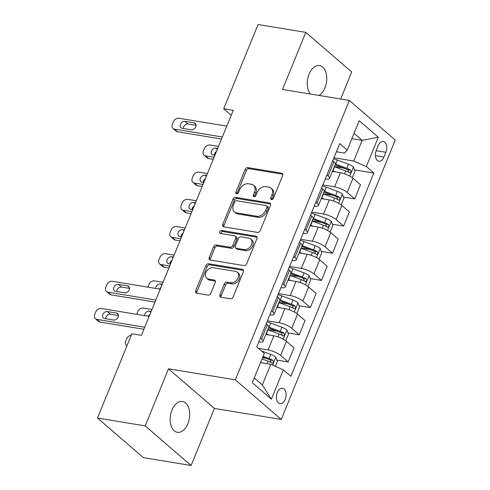 <?xml version="1.0" encoding="UTF-8"?>
<svg xmlns="http://www.w3.org/2000/svg" width="490" height="490" viewBox="0 0 490 490"><rect width="100%" height="100%" fill="white"/><g stroke="black" fill="none" stroke-linecap="round" stroke-linejoin="round"><path stroke-width="0.73" d="M271.466 199.577A1.678 1.243 -49.2 0 0 273.389 198.303L282.638 175.628A2.401 1.782 -49.2 0 0 282.332 173.503A2.401 1.782 -49.2 0 0 281.64 173.184L247.897 167.623A2.401 1.782 -49.2 0 0 245.153 169.448L235.898 192.123A1.678 1.243 -49.2 0 0 236.113 193.611A1.678 1.243 -49.2 0 0 236.603 193.832A1.678 1.243 -49.2 0 0 238.52 192.552L239.72 189.618A7.675 5.696 -49.2 0 1 248.504 183.781L251.315 184.246A7.675 5.696 -49.2 0 1 253.544 185.263A7.675 5.696 -49.2 0 1 254.531 192.062L253.33 194.996A1.678 1.243 -49.2 0 0 253.544 196.484A1.678 1.243 -49.2 0 0 254.034 196.704A1.678 1.243 -49.2 0 0 255.958 195.43L257.152 192.496A7.675 5.696 -49.2 0 1 265.935 186.653L268.747 187.119A7.675 5.696 -49.2 0 1 270.976 188.136A7.675 5.696 -49.2 0 1 271.962 194.934L270.762 197.868A1.678 1.243 -49.2 0 0 270.976 199.357A1.678 1.243 -49.2 0 0 271.466 199.577M187.86 423.74A15.643 9.549 99.4 0 0 182.464 401.457A15.643 9.549 99.4 0 0 171.984 410.032A15.643 9.549 99.4 0 0 177.374 432.321A15.643 9.549 99.4 0 0 187.86 423.74M318.984 95.452A15.643 9.549 99.4 0 0 324.937 87.839A15.643 9.549 99.4 0 0 319.541 65.55A15.643 9.549 99.4 0 0 309.061 74.131A15.643 9.549 99.4 0 0 310.47 94.049M285.235 399.381A7.822 4.777 99.4 0 0 282.534 388.239A7.822 4.777 99.4 0 0 277.297 392.527A7.822 4.777 99.4 0 0 279.992 403.668A7.822 4.777 99.4 0 0 285.235 399.381M219.918 294.772A2.401 1.782 -49.2 0 0 220.224 296.897A2.401 1.782 -49.2 0 0 220.917 297.216L230.386 298.771A2.401 1.782 -49.2 0 0 233.13 296.946L243.407 271.766A2.401 1.782 -49.2 0 0 243.101 269.641A2.401 1.782 -49.2 0 0 242.403 269.322L208.66 263.761A2.401 1.782 -49.2 0 0 205.916 265.586L195.639 290.766A2.401 1.782 -49.2 0 0 195.951 292.891A2.401 1.782 -49.2 0 0 196.643 293.21L208.079 295.096A2.401 1.782 -49.2 0 0 210.823 293.271L215.22 282.491A2.401 1.782 -49.2 0 0 214.914 280.372A2.401 1.782 -49.2 0 0 214.222 280.053L208.55 279.116A6.419 4.759 -49.2 0 1 206.688 278.265A6.419 4.759 -49.2 0 1 206.468 271.393A6.419 4.759 -49.2 0 1 213.205 267.699L235.421 271.362A6.419 4.759 -49.2 0 1 237.282 272.213A6.419 4.759 -49.2 0 1 237.497 279.086A6.419 4.759 -49.2 0 1 230.759 282.779L227.06 282.167A2.401 1.782 -49.2 0 0 224.316 283.992L219.918 294.772L221.155 295.838A2.401 1.782 -49.2 0 0 221.021 297.228M168.511 368.817L145.218 425.89L97.479 418.019L143.368 457.629L191.106 465.5L214.4 408.427L281.236 419.446L235.347 379.836L168.511 368.817L214.4 408.427M340.66 99.029L351.698 71.981L305.809 32.371L282.522 89.443L349.358 100.462L235.347 379.836M305.809 32.371L258.071 24.5L223.691 108.749L231.225 115.254M97.479 418.019L131.859 333.77L141.408 335.344L233.24 110.324L223.691 108.749M257.471 232.407A2.401 1.782 -49.2 0 0 260.214 230.582L270.492 205.396A2.401 1.782 -49.2 0 0 270.186 203.27A2.401 1.782 -49.2 0 0 269.488 202.952L235.745 197.39A2.401 1.782 -49.2 0 0 233.001 199.216L222.723 224.402A2.401 1.782 -49.2 0 0 223.036 226.521A2.401 1.782 -49.2 0 0 223.728 226.839L257.471 232.407M256.95 238.581L246.672 263.767A2.401 1.782 -49.2 0 1 243.928 265.586L210.186 260.025A2.401 1.782 -49.2 0 1 209.493 259.706A2.401 1.782 -49.2 0 1 209.181 257.581L213.585 246.807A2.401 1.782 -49.2 0 1 216.329 244.982L230.012 247.236A2.401 1.782 -49.2 0 0 232.756 245.41L235.672 238.263A2.401 1.782 -49.2 0 0 235.365 236.137A2.401 1.782 -49.2 0 0 234.667 235.819L220.427 233.473A1.678 1.243 -49.2 0 1 219.936 233.246A1.678 1.243 -49.2 0 1 219.881 231.452A1.678 1.243 -49.2 0 1 221.645 230.484L255.945 236.137A2.401 1.782 -49.2 0 1 256.644 236.456A2.401 1.782 -49.2 0 1 256.95 238.581M378.213 145.653L376.259 150.436A7.577 4.624 99.4 0 0 378.874 161.228A7.577 4.624 99.4 0 0 383.946 157.076L385.899 152.292A7.577 4.624 99.4 0 0 383.29 141.5A7.577 4.624 99.4 0 0 378.213 145.653M281.236 419.446L395.246 140.073L349.358 100.462M336.397 151.747L344.55 153.094L347.226 150.069L339.723 143.595L256.766 346.877L264.269 353.351L252.289 382.702L271.393 399.191L262.34 384.95L270.768 364.297L260.496 362.6M347.226 150.069L359.207 120.718L378.305 137.206L366.324 166.557L353.725 161.014L333.941 157.756M354.515 169.852L373.827 173.037L366.324 166.557M373.827 173.037L290.87 376.314L283.367 369.84L271.393 399.191M145.218 425.89L191.106 465.5M351.881 138.67L362.153 140.361L354.043 133.36M353.725 161.014L362.153 140.361L378.305 137.206M276.881 360.089L288.175 361.951L280.672 355.471A9.776 2.707 -157.8 0 0 268.073 349.927L258.475 348.347M288.175 361.951L293.939 347.814L286.436 341.34A9.776 2.707 -157.8 0 0 273.837 335.797L265.819 334.474M287.967 332.912L299.268 334.774L291.764 328.294A9.776 2.707 -157.8 0 0 279.165 322.751L267.399 320.815M299.268 334.774L305.031 320.638L297.528 314.163A9.776 2.707 -157.8 0 0 284.929 308.62L276.905 307.297M299.059 305.736L310.354 307.598L302.851 301.117A9.776 2.707 -157.8 0 0 290.252 295.574L278.492 293.639M310.354 307.598L316.124 293.461L308.62 286.987A9.776 2.707 -157.8 0 0 296.021 281.444L287.998 280.121M310.152 278.559L321.446 280.421L313.943 273.941A9.776 2.707 -157.8 0 0 301.344 268.398L289.584 266.462M321.446 280.421L327.216 266.284L319.713 259.81A9.776 2.707 -157.8 0 0 307.108 254.267L299.09 252.944M321.244 251.382L332.538 253.244L325.035 246.764A9.776 2.707 -157.8 0 0 312.436 241.221L300.67 239.285M332.538 253.244L338.302 239.108L330.799 232.634A9.776 2.707 -157.8 0 0 318.2 227.091L310.182 225.768M332.33 224.206L343.625 226.068L336.122 219.587A9.776 2.707 -157.8 0 0 323.523 214.044L311.763 212.109M343.625 226.068L349.395 211.931L341.891 205.457A9.776 2.707 -157.8 0 0 329.292 199.914L321.269 198.591M343.423 197.029L354.717 198.891L347.214 192.411A9.776 2.707 -157.8 0 0 334.615 186.868L322.855 184.932M354.717 198.891L360.487 184.755L352.984 178.28A9.776 2.707 -157.8 0 0 340.385 172.737L332.361 171.414M254.23 377.949L262.34 384.95M325.305 178.924L325.44 178.948A9.776 2.707 -157.8 0 0 329.525 178.36A9.776 2.707 -157.8 0 0 328.116 175.922L326.94 174.912M314.213 206.1L314.347 206.125A9.776 2.707 -157.8 0 0 318.439 205.537A9.776 2.707 -157.8 0 0 317.024 203.099L315.854 202.088M303.12 233.277L303.255 233.301A9.776 2.707 -157.8 0 0 307.346 232.713A9.776 2.707 -157.8 0 0 305.932 230.275L304.762 229.265M292.034 260.453L292.169 260.478A9.776 2.707 -157.8 0 0 296.254 259.89A9.776 2.707 -157.8 0 0 294.845 257.452L293.669 256.442M280.942 287.63L281.076 287.654A9.776 2.707 -157.8 0 0 285.168 287.067A9.776 2.707 -157.8 0 0 283.753 284.629L282.583 283.618M269.849 314.807L269.984 314.831A9.776 2.707 -157.8 0 0 274.075 314.243A9.776 2.707 -157.8 0 0 272.661 311.805L271.491 310.795M258.763 341.983L258.892 342.008A9.776 2.707 -157.8 0 0 262.983 341.42A9.776 2.707 -157.8 0 0 261.574 338.982L260.398 337.971M334.358 166.526L343.423 168.021M323.265 193.703L332.336 195.198M312.173 220.88L321.244 222.374M301.087 248.056L310.152 249.551M289.994 275.233L299.065 276.728M278.902 302.41L287.973 303.904M267.81 329.586L276.881 331.081M262.487 357.712L265.788 358.257M329.525 178.36L335.295 164.23A9.776 2.707 -157.8 0 0 333.88 161.792L332.71 160.781M318.439 205.537L324.202 191.406A9.776 2.707 -157.8 0 0 322.794 188.969L321.618 187.958M307.346 232.713L313.116 218.583A9.776 2.707 -157.8 0 0 311.701 216.145L310.525 215.135M296.254 259.89L302.024 245.76A9.776 2.707 -157.8 0 0 300.609 243.322L299.439 242.311M285.168 287.067L290.931 272.936A9.776 2.707 -157.8 0 0 289.523 270.498L288.347 269.488M274.075 314.243L279.839 300.113A9.776 2.707 -157.8 0 0 278.43 297.675L277.254 296.664M262.983 341.42L268.753 327.289A9.776 2.707 -157.8 0 0 267.338 324.852L266.168 323.841M270.768 364.297L283.367 369.84M271.87 199.577A1.678 1.243 -49.2 0 1 272.005 198.94L273.2 196.006A7.675 5.696 -49.2 0 0 272.22 189.207L270.976 188.136M253.544 185.263L254.788 186.335A7.675 5.696 -49.2 0 1 255.768 193.133L254.573 196.067A1.678 1.243 -49.2 0 0 254.439 196.704M282.779 174.238L249.134 168.695A2.401 1.782 -49.2 0 0 246.39 170.52L237.142 193.195A1.678 1.243 -49.2 0 0 237.007 193.832M270.627 204.012L236.989 198.462A2.401 1.782 -49.2 0 0 234.245 200.288L223.967 225.467A2.401 1.782 -49.2 0 0 223.832 226.858M266.909 207.313A1.678 1.243 -49.2 0 0 266.695 205.825A1.678 1.243 -49.2 0 0 266.205 205.604L236.59 200.722A1.678 1.243 -49.2 0 0 234.667 201.996L233.405 205.089A7.675 5.696 -49.2 0 0 234.392 211.888A7.675 5.696 -49.2 0 0 236.615 212.911L256.864 216.249A7.675 5.696 -49.2 0 0 265.647 210.406L266.909 207.313L268.153 208.385A1.678 1.243 -49.2 0 0 267.932 206.896L266.695 205.825M234.392 211.888L235.629 212.96A7.675 5.696 -49.2 0 0 237.858 213.983L236.615 212.911M268.153 208.385L266.885 211.478A7.675 5.696 -49.2 0 1 258.101 217.315L237.858 213.983M235.365 236.137L236.609 237.209A2.401 1.782 -49.2 0 1 236.915 239.334L233.993 246.482A2.401 1.782 -49.2 0 1 231.249 248.308L217.566 246.054A2.401 1.782 -49.2 0 0 214.822 247.879L210.424 258.653A2.401 1.782 -49.2 0 0 210.29 260.043M257.085 237.191L222.883 231.556A1.678 1.243 -49.2 0 0 220.831 233.54M244.21 249.575A6.419 4.759 -49.2 0 0 250.947 245.882A6.419 4.759 -49.2 0 0 250.733 239.01A6.419 4.759 -49.2 0 0 248.871 238.158L241.043 236.872A2.401 1.782 -49.2 0 0 238.299 238.697L235.378 245.845A2.401 1.782 -49.2 0 0 235.69 247.971A2.401 1.782 -49.2 0 0 236.382 248.289L244.21 249.575L245.447 250.647A6.419 4.759 -49.2 0 0 252.191 246.954A6.419 4.759 -49.2 0 0 251.97 240.082L250.733 239.01M235.69 247.971L236.927 249.043A2.401 1.782 -49.2 0 0 237.626 249.361L236.382 248.289M245.447 250.647L237.626 249.361M237.282 272.213L238.526 273.285A6.419 4.759 -49.2 0 1 238.74 280.158A6.419 4.759 -49.2 0 1 232.003 283.851L228.297 283.238A2.401 1.782 -49.2 0 0 225.553 285.064L221.155 295.838M206.688 278.265L207.925 279.337A6.419 4.759 -49.2 0 0 209.787 280.188L208.55 279.116M215.361 281.107L209.787 280.188M243.542 270.376L209.904 264.833A2.401 1.782 -49.2 0 0 207.16 266.658L196.882 291.838A2.401 1.782 -49.2 0 0 196.747 293.228M352.292 177.729L355.011 171.206L353.419 166.888A6.474 1.795 -157.8 0 0 348.451 164.193L337.322 160.04A18.694 5.176 -157.8 0 0 333.537 158.754M214.069 157.296L205.439 155.869A4.888 3.626 -49.2 0 1 204.018 155.22A4.888 3.626 -49.2 0 1 203.393 150.889L204.281 148.721A4.888 3.626 -49.2 0 1 209.873 144.997L218.503 146.424M335.736 171.972L332.888 170.906A18.694 5.176 -157.8 0 0 332.612 170.808M213.242 159.324L208.538 158.546A4.888 3.626 130.8 0 1 207.117 157.896L204.018 155.22M334.296 166.674A18.694 5.176 22.2 0 1 334.572 166.778L345.701 170.936A6.474 1.795 22.2 0 1 349.505 172.786C351.128 172.792 351.483 171.923 350.571 170.177A6.474 1.795 -157.8 0 0 346.761 168.327L335.638 164.168A18.694 5.176 -157.8 0 0 335.344 164.058M335.025 164.891A15.521 4.3 22.2 0 1 335.626 165.106L346.749 169.264A3.301 0.913 22.2 0 1 347.82 169.724L348.568 171.567M216.458 151.441A3.908 2.903 -49.2 0 0 214.259 155.238M349.505 172.786L349.909 172.946M217.707 148.378L215.949 148.09A3.908 2.903 -49.2 0 0 211.845 150.338A3.908 2.903 -49.2 0 0 211.974 154.528A3.908 2.903 -49.2 0 0 213.113 155.048L214.865 155.336M222.35 137.004L174.434 129.103A4.888 3.626 -49.2 0 1 173.013 128.46A4.888 3.626 -49.2 0 1 172.388 124.129L173.276 121.955A4.888 3.626 -49.2 0 1 178.868 118.237L226.784 126.132M173.013 128.46L176.112 131.136A4.888 3.626 130.8 0 0 177.533 131.779L221.523 139.031M182.102 128.282A3.908 2.903 130.8 0 1 180.969 127.761A3.908 2.903 130.8 0 1 180.841 123.578A3.908 2.903 130.8 0 1 184.944 121.324L194.114 122.837A3.908 2.903 130.8 0 1 195.247 123.358A3.908 2.903 130.8 0 1 195.375 127.541A3.908 2.903 130.8 0 1 191.272 129.795L182.102 128.282M183.254 128.472A3.908 2.903 130.8 0 1 188.044 124.001L196.061 125.324M341.199 204.906L343.925 198.383L342.326 194.065A6.474 1.795 -157.8 0 0 337.359 191.37L326.23 187.217A18.694 5.176 -157.8 0 0 322.445 185.931M202.976 184.467L194.346 183.046A4.888 3.626 -49.2 0 1 192.925 182.396A4.888 3.626 -49.2 0 1 192.3 178.066L193.189 175.892A4.888 3.626 -49.2 0 1 198.781 172.174L207.417 173.601M324.643 199.148L321.795 198.083A18.694 5.176 -157.8 0 0 321.52 197.985M202.15 186.5L197.446 185.722A4.888 3.626 130.8 0 1 196.031 185.073L192.925 182.396M323.204 193.85A18.694 5.176 22.2 0 1 323.48 193.954L334.609 198.113A6.474 1.795 22.2 0 1 338.412 199.963C340.036 199.969 340.391 199.099 339.478 197.354A6.474 1.795 -157.8 0 0 335.675 195.504L324.545 191.345A18.694 5.176 -157.8 0 0 324.251 191.235M323.933 192.068A15.521 4.3 22.2 0 1 324.533 192.282L335.662 196.441A3.301 0.913 22.2 0 1 336.728 196.9L337.475 198.744M205.365 178.617A3.908 2.903 -49.2 0 0 203.172 182.415M338.412 199.963L338.817 200.122M206.615 175.555L204.857 175.267A3.908 2.903 -49.2 0 0 200.753 177.515A3.908 2.903 -49.2 0 0 200.882 181.704A3.908 2.903 -49.2 0 0 202.021 182.225L203.779 182.513M330.113 232.082L332.832 225.559L331.24 221.241A6.474 1.795 -157.8 0 0 326.267 218.546L315.144 214.393A18.694 5.176 -157.8 0 0 311.352 213.107M191.89 211.643L183.254 210.222A4.888 3.626 -49.2 0 1 181.839 209.573A4.888 3.626 -49.2 0 1 181.214 205.243L182.096 203.068A4.888 3.626 -49.2 0 1 187.695 199.35L196.325 200.778M313.551 226.325L310.703 225.259A18.694 5.176 -157.8 0 0 310.427 225.161M191.057 213.677L186.359 212.899A4.888 3.626 130.8 0 1 184.938 212.25L181.839 209.573M312.112 221.027A18.694 5.176 22.2 0 1 312.393 221.131L323.516 225.29A6.474 1.795 22.2 0 1 327.32 227.139C328.943 227.146 329.298 226.276 328.386 224.53A6.474 1.795 -157.8 0 0 324.582 222.681L313.453 218.522A18.694 5.176 -157.8 0 0 313.159 218.411M312.841 219.244A15.521 4.3 22.2 0 1 313.441 219.459L324.57 223.618A3.301 0.913 22.2 0 1 325.642 224.077L326.389 225.921M194.279 205.794A3.908 2.903 -49.2 0 0 192.08 209.591M327.32 227.139L327.724 227.299M195.522 202.731L193.771 202.444A3.908 2.903 -49.2 0 0 189.661 204.691A3.908 2.903 -49.2 0 0 189.795 208.881A3.908 2.903 -49.2 0 0 190.929 209.401L192.686 209.689M319.021 259.259L321.74 252.736L320.148 248.418A6.474 1.795 -157.8 0 0 315.18 245.723L304.051 241.57A18.694 5.176 -157.8 0 0 300.266 240.284M180.798 238.82L172.168 237.399A4.888 3.626 -49.2 0 1 170.747 236.75A4.888 3.626 -49.2 0 1 170.122 232.419L171.01 230.245A4.888 3.626 -49.2 0 1 176.602 226.527L185.232 227.954M302.459 253.502L299.617 252.436A18.694 5.176 -157.8 0 0 299.335 252.338M179.971 240.853L175.267 240.076A4.888 3.626 130.8 0 1 173.846 239.426L170.747 236.75M301.025 248.203A18.694 5.176 22.2 0 1 301.301 248.308L312.43 252.466A6.474 1.795 22.2 0 1 316.234 254.316C317.857 254.322 318.212 253.453 317.293 251.707A6.474 1.795 -157.8 0 0 313.49 249.857L302.367 245.698A18.694 5.176 -157.8 0 0 302.067 245.588M301.754 246.421A15.521 4.3 22.2 0 1 302.348 246.635L313.478 250.794A3.301 0.913 22.2 0 1 314.549 251.254L315.297 253.097M183.186 232.971A3.908 2.903 -49.2 0 0 180.988 236.768M316.234 254.316L316.632 254.475M184.436 229.908L182.678 229.62A3.908 2.903 -49.2 0 0 178.574 231.868A3.908 2.903 -49.2 0 0 178.703 236.058A3.908 2.903 -49.2 0 0 179.836 236.578L181.594 236.866M307.928 286.436L310.654 279.913L309.055 275.594A6.474 1.795 -157.8 0 0 304.088 272.899L292.959 268.747A18.694 5.176 -157.8 0 0 289.174 267.46M169.705 265.997L161.075 264.576A4.888 3.626 -49.2 0 1 159.654 263.926A4.888 3.626 -49.2 0 1 159.03 259.596L159.918 257.421A4.888 3.626 -49.2 0 1 165.51 253.704L174.14 255.131M291.372 280.678L288.524 279.612A18.694 5.176 -157.8 0 0 288.249 279.514M168.879 268.03L164.175 267.252A4.888 3.626 130.8 0 1 162.754 266.603L159.654 263.926M289.933 275.38A18.694 5.176 22.2 0 1 290.209 275.484L301.338 279.643A6.474 1.795 22.2 0 1 305.141 281.493C306.764 281.499 307.12 280.629 306.207 278.884A6.474 1.795 -157.8 0 0 302.404 277.034L291.274 272.875A18.694 5.176 -157.8 0 0 290.98 272.765M290.662 273.598A15.521 4.3 22.2 0 1 291.262 273.812L302.385 277.971A3.301 0.913 22.2 0 1 303.457 278.43L304.204 280.274M172.094 260.147A3.908 2.903 -49.2 0 0 169.901 263.945M305.141 281.493L305.546 281.652M173.344 257.085L171.586 256.797A3.908 2.903 -49.2 0 0 167.482 259.045A3.908 2.903 -49.2 0 0 167.611 263.234A3.908 2.903 -49.2 0 0 168.75 263.755L170.508 264.043M296.842 313.612L299.562 307.089L297.969 302.771A6.474 1.795 -157.8 0 0 292.996 300.076L281.866 295.923A18.694 5.176 -157.8 0 0 278.081 294.637M147.802 287.146A4.888 3.626 -49.2 0 1 147.937 286.773L148.825 284.598A4.888 3.626 -49.2 0 1 154.424 280.88L163.054 282.307M280.28 307.855L277.432 306.789A18.694 5.176 -157.8 0 0 277.156 306.691M278.841 302.557A18.694 5.176 22.2 0 1 279.116 302.661L290.245 306.82A6.474 1.795 22.2 0 1 294.049 308.669C295.672 308.675 296.027 307.806 295.115 306.06A6.474 1.795 -157.8 0 0 291.311 304.21L280.182 300.052A18.694 5.176 -157.8 0 0 279.888 299.941M279.57 300.774A15.521 4.3 22.2 0 1 280.17 300.989L291.299 305.148A3.301 0.913 22.2 0 1 292.365 305.607L293.118 307.451M161.002 287.324A3.908 2.903 -49.2 0 0 159.397 289.057M294.049 308.669L294.453 308.829M162.251 284.261L160.5 283.973A3.908 2.903 -49.2 0 0 155.71 288.445M285.75 340.789L288.469 334.266L286.877 329.948A6.474 1.795 -157.8 0 0 281.903 327.253L270.78 323.1A18.694 5.176 -157.8 0 0 266.995 321.814M136.716 314.323A4.888 3.626 -49.2 0 1 136.851 313.949L137.739 311.775A4.888 3.626 -49.2 0 1 143.331 308.057L151.961 309.484M269.188 335.031L266.339 333.966A18.694 5.176 -157.8 0 0 266.064 333.868M267.754 329.733A18.694 5.176 22.2 0 1 268.03 329.837L279.153 333.996A6.474 1.795 22.2 0 1 282.963 335.846C284.58 335.852 284.935 334.982 284.022 333.237A6.474 1.795 -157.8 0 0 280.219 331.387L269.096 327.228A18.694 5.176 -157.8 0 0 268.796 327.118M268.483 327.951A15.521 4.3 22.2 0 1 269.077 328.165L280.207 332.324A3.301 0.913 22.2 0 1 281.278 332.784L282.026 334.627M149.916 314.5A3.908 2.903 -49.2 0 0 148.311 316.234M282.963 335.846L283.361 336.005M151.165 311.438L149.407 311.15A3.908 2.903 -49.2 0 0 144.617 315.621M155.802 300.064L107.886 292.163A4.888 3.626 -49.2 0 1 106.471 291.519A4.888 3.626 -49.2 0 1 105.846 287.189L106.728 285.015A4.888 3.626 -49.2 0 1 112.326 281.297L160.242 289.192M106.471 291.519L109.57 294.19A4.888 3.626 130.8 0 0 110.991 294.839L154.975 302.091M115.56 291.342A3.908 2.903 130.8 0 1 114.427 290.821A3.908 2.903 130.8 0 1 114.293 286.638A3.908 2.903 130.8 0 1 118.402 284.384L127.565 285.897A3.908 2.903 130.8 0 1 128.705 286.417A3.908 2.903 130.8 0 1 128.833 290.601A3.908 2.903 130.8 0 1 124.73 292.855L115.56 291.342M116.712 291.532A3.908 2.903 130.8 0 1 121.502 287.06L129.519 288.383M275.386 366.33L277.377 361.442L275.784 357.124A6.474 1.795 -157.8 0 0 270.817 354.429L261.476 350.944M262.003 358.907L268.067 361.173A6.474 1.795 22.2 0 1 271.87 363.023C273.493 363.029 273.849 362.159 272.936 360.413A6.474 1.795 -157.8 0 0 269.132 358.564L263.069 356.297M262.732 357.118L269.114 359.501A3.301 0.913 22.2 0 1 270.186 359.96L270.933 361.804M271.87 363.023L272.275 363.182M131.271 335.209A4.888 3.626 -49.2 0 0 126.647 338.951L125.758 341.126A4.888 3.626 -49.2 0 0 126.383 345.456A4.888 3.626 -49.2 0 0 126.941 345.83M144.715 327.24L96.8 319.339A4.888 3.626 -49.2 0 1 95.379 318.696A4.888 3.626 -49.2 0 1 94.754 314.366L95.642 312.191A4.888 3.626 -49.2 0 1 101.234 308.473L149.15 316.369M95.379 318.696L98.478 321.366A4.888 3.626 130.8 0 0 99.899 322.016L143.888 329.268M104.474 318.518A3.908 2.903 130.8 0 1 103.335 317.998A3.908 2.903 130.8 0 1 103.206 313.814A3.908 2.903 130.8 0 1 107.31 311.56L116.479 313.073A3.908 2.903 130.8 0 1 117.612 313.594A3.908 2.903 130.8 0 1 117.741 317.777A3.908 2.903 130.8 0 1 113.637 320.031L104.474 318.518M105.62 318.708A3.908 2.903 130.8 0 1 110.409 314.237L118.427 315.56M268.073 349.927L273.837 335.797M279.165 322.751L284.929 308.62M290.252 295.574L296.021 281.444M301.344 268.398L307.108 254.267M312.436 241.221L318.2 227.091M323.523 214.044L329.292 199.914M334.615 186.868L340.385 172.737M328.116 175.922L333.88 161.792M347.214 192.411L352.984 178.28M336.122 219.587L341.891 205.457M317.024 203.099L322.794 188.969M325.035 246.764L330.799 232.634M305.932 230.275L311.701 216.145M313.943 273.941L319.713 259.81M294.845 257.452L300.609 243.322M302.851 301.117L308.62 286.987M283.753 284.629L289.523 270.498M291.764 328.294L297.528 314.163M272.661 311.805L278.43 297.675M280.672 355.471L286.436 341.34M261.574 338.982L267.338 324.852M376.161 150.687L385.899 152.292M375.395 155.667L383.946 157.076M273.2 196.006L271.962 194.934M254.573 196.067L253.33 194.996M255.768 193.133L254.531 192.062M237.142 193.195L235.898 192.123M246.39 170.52L245.153 169.448M249.134 168.695L247.897 167.623M282.748 174.146L281.64 173.184M272.005 198.94L270.762 197.868M223.967 225.467L222.723 224.402M234.245 200.288L233.001 199.216M236.989 198.462L235.745 197.39M270.603 203.914L269.488 202.952M258.101 217.315L256.864 216.249M266.885 211.478L265.647 210.406M210.424 258.653L209.181 257.581M214.822 247.879L213.585 246.807M217.566 246.054L216.329 244.982M231.249 248.308L230.012 247.236M233.993 246.482L232.756 245.41M236.915 239.334L235.672 238.263M222.883 231.556L221.645 230.484M257.06 237.099L255.945 236.137M225.553 285.064L224.316 283.992M228.297 283.238L227.06 282.167M232.003 283.851L230.759 282.779M215.331 281.015L214.222 280.053M196.882 291.838L195.639 290.766M207.16 266.658L205.916 265.586M209.904 264.833L208.66 263.761M243.518 270.284L242.403 269.322M205.439 155.869L208.538 158.546M349.738 176.112L353.462 166.998M335.638 164.168L337.322 160.04M332.888 170.906L334.572 166.778M346.761 168.327L348.451 164.193M344.519 173.821L345.701 170.936M217.333 149.285L215.949 148.09M347.82 169.724L350.571 170.177M177.533 131.779L174.434 129.103M184.944 121.324L188.044 124.001M194.114 122.837L195.927 124.405M194.346 183.046L197.446 185.722M338.651 203.289L342.369 194.175M324.545 191.345L326.23 187.217M321.795 198.083L323.48 193.954M335.675 195.504L337.359 191.37M333.433 200.998L334.609 198.113M206.247 176.461L204.857 175.267M336.728 196.9L339.478 197.354M183.254 210.222L186.359 212.899M327.559 230.465L331.277 221.351M313.453 218.522L315.144 214.393M310.703 225.259L312.393 221.131M324.582 222.681L326.267 218.546M322.34 228.175L323.516 225.29M195.155 203.638L193.771 202.444M325.642 224.077L328.386 224.53M172.168 237.399L175.267 240.076M316.466 257.642L320.191 248.528M302.367 245.698L304.051 241.57M299.617 252.436L301.301 248.308M313.49 249.857L315.18 245.723M311.248 255.351L312.43 252.466M184.062 230.815L182.678 229.62M314.549 251.254L317.293 251.707M161.075 264.576L164.175 267.252M305.38 284.819L309.098 275.705M291.274 272.875L292.959 268.747M288.524 279.612L290.209 275.484M302.404 277.034L304.088 272.899M300.156 282.528L301.338 279.643M172.976 257.991L171.586 256.797M303.457 278.43L306.207 278.884M294.288 311.995L298.006 302.881M280.182 300.052L281.866 295.923M277.432 306.789L279.116 302.661M291.311 304.21L292.996 300.076M289.069 309.704L290.245 306.82M161.884 285.168L160.5 283.973M292.365 305.607L295.115 306.06M283.196 339.172L286.913 330.058M269.096 327.228L270.78 323.1M266.339 333.966L268.03 329.837M280.219 331.387L281.903 327.253M277.977 336.881L279.153 333.996M150.791 312.344L149.407 311.15M281.278 332.784L284.022 333.237M110.991 294.839L107.886 292.163M118.402 284.384L121.502 287.06M127.565 285.897L129.385 287.465M272.612 365.105L275.827 357.235M269.132 358.564L270.817 354.429M267.038 363.684L268.067 361.173M270.186 359.96L272.936 360.413M99.899 322.016L96.8 319.339M107.31 311.56L110.409 314.237M116.479 313.073L118.292 314.641M126.383 345.456L126.904 345.909"/></g></svg>
